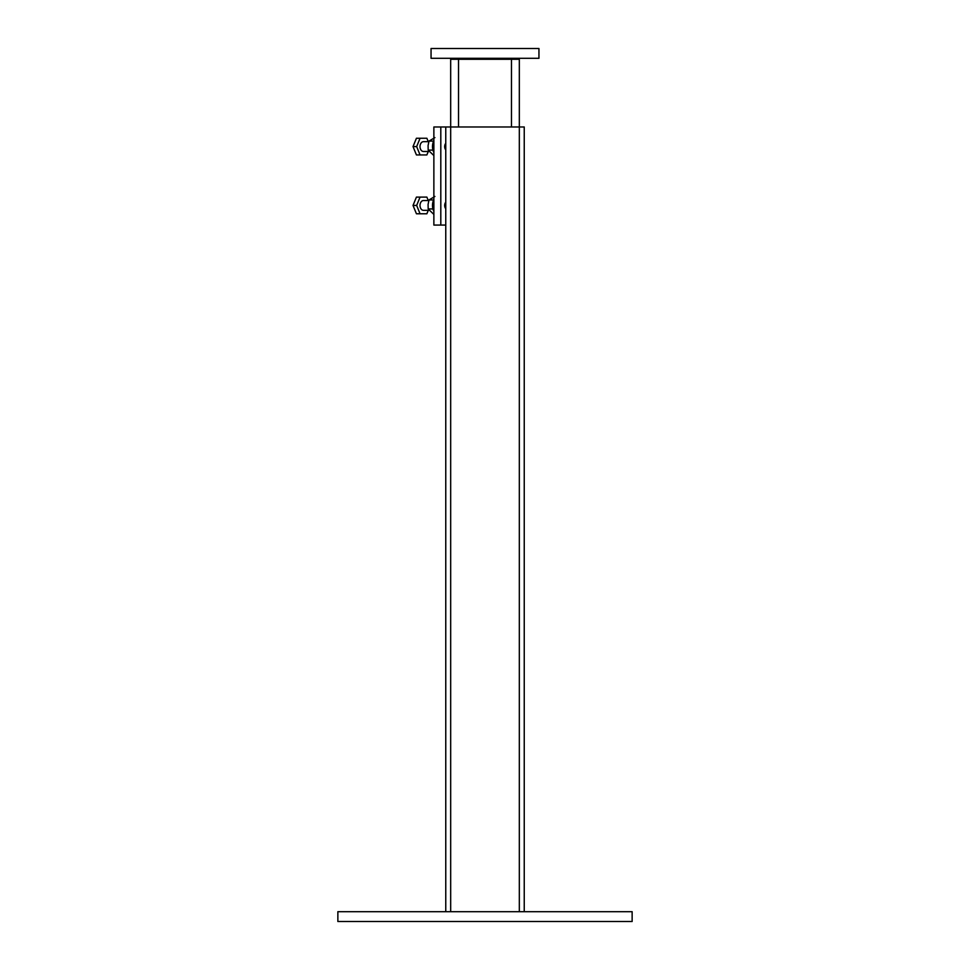 <?xml version="1.0" encoding="UTF-8"?>
<svg xmlns="http://www.w3.org/2000/svg" width="970" height="970" viewBox="0 0 970 970"><rect width="100%" height="100%" fill="white"/><g stroke="black" fill="none" stroke-linecap="round" stroke-linejoin="round"><path stroke-width="1.45" d="M632.137 911.691L632.137 921.5L337.863 921.5L337.863 911.691L632.137 911.691M445.763 911.691L445.763 126.973L524.236 126.973L524.236 911.691M445.763 202.16A4.316 3.055 90 0 0 445.763 208.732M445.763 143.305A4.316 3.055 90 0 0 445.763 149.877M445.763 126.973L433.869 126.973L433.869 225.064L445.763 225.064M440.804 126.973L440.804 225.064M518.356 58.309L519.326 59.291L519.326 911.691M519.326 59.291L450.674 59.291L450.674 911.691M450.674 59.291L451.644 58.309M538.944 48.5L431.056 48.5L431.056 58.309L538.944 58.309L538.944 48.5M445.763 144.13A3.722 2.631 90 0 0 445.46 144.724A3.722 2.631 90 0 0 445.763 149.053M429.116 151.49L423.466 151.49A4.898 3.468 -90 0 1 420.471 144.142A4.898 3.468 -90 0 1 423.466 141.681L428.825 141.681M420.058 138.249L416.663 146.591L413.026 146.591L416.433 138.249L426.873 138.249L428.279 141.681M428.279 151.49L426.873 154.933L416.433 154.933L413.026 146.591M416.663 146.591L420.058 154.933M433.869 140.698A9.809 6.935 90 0 0 432.487 146.591A9.809 6.935 90 0 0 433.869 152.472M445.763 202.985A3.722 2.631 90 0 0 445.46 203.579A3.722 2.631 90 0 0 445.763 207.907M429.116 210.344L423.466 210.344A4.898 3.468 -90 0 1 420.471 202.997A4.898 3.468 -90 0 1 423.466 200.535L428.825 200.535M420.058 197.104L416.663 205.446L413.026 205.446L416.433 197.104L426.873 197.104L428.279 200.535M428.279 210.344L426.873 213.776L416.433 213.776L413.026 205.446M416.663 205.446L420.058 213.776M433.869 199.553A9.809 6.935 90 0 0 432.487 205.446A9.809 6.935 90 0 0 433.869 211.327M433.869 155.576L428.182 150.095L428.085 145.597L428.995 141.099L433.675 141.099M428.995 141.099L434.899 137.607M428.182 150.095L432.947 150.095M433.869 214.431L428.182 208.938L428.085 204.452L428.995 199.953L433.675 199.953M428.995 199.953L434.899 196.461M428.182 208.938L432.947 208.938M511.481 58.309L511.481 126.973M458.519 58.309L458.519 126.973"/></g></svg>
